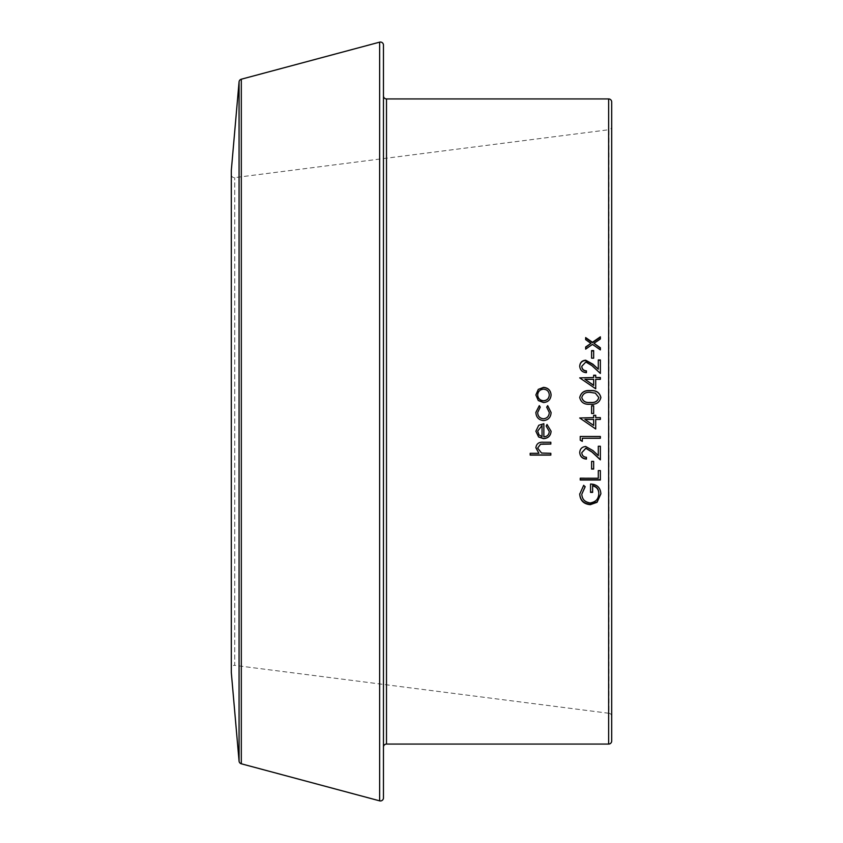 <?xml version="1.0" encoding="UTF-8"?>
<svg xmlns="http://www.w3.org/2000/svg" width="843" height="843" viewBox="0 0 843 843"><rect width="100%" height="100%" fill="white"/><g stroke="black" fill="none" stroke-linecap="round" stroke-linejoin="round"><path stroke-width="0.63" stroke-dasharray="4.21 3.16" d="M231.309 174.606A3.045 3.045 0 0 0 234.744 177.62L609.036 129.706L609.036 713.294L234.744 665.38L234.744 177.62L234.744 665.38A3.045 3.045 0 0 0 231.309 668.394L231.309 174.606L231.309 668.394M383.46 95.902L383.46 747.098L383.46 95.902M611.691 716.308A3.045 3.045 0 0 0 609.036 713.294L609.036 129.706A3.045 3.045 0 0 0 611.691 126.692M231.309 170.455L231.309 672.545M611.691 741.018L611.691 101.982M530.184 453.165L538.898 453.165M535.863 447.686L535.863 447.622C536.485 443.597 538.972 441.785 543.313 442.164L550.827 442.164M537.665 447.939L541.564 452.891L550.827 453.165M546.19 426.052L547.023 424.45L551.09 431.216M535.863 431.194L538.751 425.272L543.861 423.681M543.861 436.853L543.861 436.779C547.191 436.505 548.993 434.725 549.278 431.437M537.665 431.079L539.046 434.851L542.049 436.59L542.049 425.483M540.247 407.148L537.665 412.543M549.278 412.533L546.728 407.169M551.09 412.512L551.09 412.554C550.827 417.369 548.329 420.046 543.598 420.604L543.598 420.604C538.73 420.067 536.148 417.338 535.863 412.406L535.863 412.385M551.08 395.009L551.09 395.072C550.7 399.687 548.171 402.206 543.514 402.638L538.298 400.636L535.863 395.009M549.278 395.072C548.983 391.563 547.065 389.635 543.524 389.318C539.973 389.645 538.024 391.563 537.665 395.072M581.786 493.882C582.176 499.056 584.989 501.933 590.216 502.544C595.664 501.817 598.53 498.74 598.815 493.324M592.618 492.396L592.618 485.536M590.553 483.766L590.553 483.766C597.002 484.04 600.448 487.275 600.88 493.471L600.88 493.671M579.721 494.019L583.672 485.031L585.137 486.537M580.237 477.97L598.298 478.234M598.298 470.362L600.364 470.362M591.586 461.205L593.651 461.205M579.721 452.491L579.721 452.417C579.995 448.729 581.997 446.716 585.706 446.39L592.924 450.425L598.298 455.578M598.298 446.137L600.364 446.137M581.786 452.512C581.997 455.315 583.546 456.853 586.433 457.127L586.433 457.127M580.237 436.389L600.364 436.389M582.302 441.353L582.302 438.191M593.651 417.643L593.651 415.304M595.716 415.304L595.716 417.643M600.364 419.445L595.716 419.445L595.716 428.982M584.821 421.5L579.721 418.012M587.919 421.5L593.651 425.42L593.651 419.445L584.916 419.445M593.651 413.534L591.586 413.534M600.88 397.559L600.88 397.611C599.605 402.638 596.075 404.861 590.311 404.303C584.536 404.861 581.006 402.638 579.721 397.611M598.815 397.559L595.358 393.27L590.3 392.522C585.811 392.079 582.977 393.755 581.786 397.559M593.651 377.717L593.651 375.209M595.716 375.209L595.716 377.717M600.364 379.498L595.716 379.297M595.716 388.939L579.721 378.075M593.651 385.43L593.651 379.498L584.916 379.498M586.433 372.891L586.433 372.891C582.334 372.553 580.1 370.404 579.721 366.442L579.721 366.315M598.298 369.413L598.298 359.95M600.364 373.649L592.039 365.978L585.864 362.258L581.786 366.536M593.651 358.475L591.586 358.475M590.964 343.691L585.653 340.045M600.364 339.297L593.978 343.691M600.364 350.182L592.46 344.724L585.653 349.434M386.505 744.063L386.505 98.937M239.064 81.887L239.064 761.113M241.309 763.79L241.309 79.21M379.635 42.15L379.635 800.85M608.646 98.937L608.646 744.063"/><path stroke-width="1.26" d="M239.064 761.113L239.064 81.887L231.309 170.455L231.309 672.545L239.064 761.113A3.045 3.045 0 0 0 241.309 763.79L379.635 800.85L379.635 42.15A3.045 3.045 0 0 1 383.46 45.09L383.46 797.91A3.045 3.045 0 0 1 379.635 800.85M239.064 81.887A3.045 3.045 0 0 1 241.309 79.21L379.635 42.15M383.46 797.91L383.46 747.098A3.045 3.045 0 0 1 386.505 744.063L608.646 744.063L608.646 98.937L386.505 98.937L386.505 744.063M383.46 747.098L383.46 95.902A3.045 3.045 0 0 0 386.505 98.937M611.691 716.308L611.691 126.692L611.691 716.308M608.646 98.937A3.045 3.045 0 0 1 611.691 101.982L611.691 741.018A3.045 3.045 0 0 1 608.646 744.063M585.653 349.097L585.653 347L590.964 343.322L585.653 339.655L585.653 337.579L592.46 342.279L600.364 336.831L600.364 338.907L593.978 343.322L600.364 347.759L600.364 349.845L592.46 344.365L585.653 349.097L585.653 347.348L590.964 343.322M591.586 358.17L591.586 350.604L593.651 350.604L593.651 358.17L591.586 358.17L591.586 350.941L593.651 350.941L593.651 358.17M586.433 372.659L586.433 370.878C583.546 370.593 581.997 369.065 581.786 366.273L581.786 366.536C581.997 369.308 583.546 370.836 586.433 371.11L586.433 372.659C582.334 372.321 580.1 370.161 579.721 366.178C579.995 362.522 581.997 360.519 585.706 360.203L592.924 364.208L598.298 369.171L598.298 359.95L600.364 359.95L600.364 373.428L592.039 365.714L585.864 361.974L581.786 366.273M579.721 377.875L593.651 377.506L593.651 375.209L595.716 375.209L595.716 377.506L600.364 377.506L600.364 379.297L595.716 379.297L595.716 388.781L579.721 377.875L593.651 377.506M590.311 404.219C584.526 404.788 581.006 402.543 579.721 397.506C581.006 392.406 584.536 390.098 590.311 390.583C596.064 390.088 599.584 392.395 600.88 397.506C599.605 402.543 596.085 404.777 590.311 404.219M591.586 413.502L591.586 405.768L593.651 405.768L593.651 413.502L591.586 413.502L591.586 405.841L593.651 405.841L593.651 413.502M579.721 417.991L593.651 417.633L593.651 415.304L595.716 415.304L595.716 417.633L600.364 417.633L600.364 419.435L595.716 419.435L595.716 428.982L579.721 417.991L593.651 417.643M582.302 438.265L582.302 441.353L580.237 440.183L580.237 436.463L600.364 436.463L600.364 438.265L582.302 438.265L600.364 438.191L600.364 436.463M586.433 459.087L586.433 457.296C583.546 457.022 581.997 455.473 581.786 452.659L585.864 448.181L592.039 451.953L600.364 459.677L600.364 446.253L598.298 446.253L598.298 455.578L592.924 450.562L585.706 446.505C581.997 446.843 579.995 448.855 579.721 452.565C580.1 456.579 582.334 458.761 586.433 459.087M581.786 452.659L585.864 448.307L592.039 452.101L600.364 459.856L600.364 446.253M591.586 469.066L591.586 461.395L593.651 461.395L593.651 469.066L591.586 469.066M580.237 480.015L580.237 478.234L598.298 478.234L598.298 470.594L600.364 470.594L600.364 480.015L580.237 480.015M592.618 485.842L592.618 492.396L590.553 492.396L590.553 484.061C597.002 484.335 600.448 487.591 600.88 493.819L597.076 502.291L590.29 504.672C583.725 504.082 580.205 500.584 579.721 494.167L583.672 485.336L585.137 486.854L581.786 494.23C582.176 499.414 584.989 502.312 590.216 502.934C595.664 502.196 598.53 499.109 598.815 493.661C598.741 489.477 596.675 486.864 592.618 485.842L592.618 485.536C596.675 486.559 598.741 489.151 598.815 493.324L598.815 493.661M535.863 394.945L538.287 389.382L543.514 387.369C548.171 387.791 550.69 390.32 551.09 394.945C550.7 399.582 548.171 402.122 543.514 402.543L538.298 400.53L535.863 394.945M539.309 405.641L540.247 407.148L537.665 412.501C537.855 416.242 539.773 418.339 543.429 418.792C547.128 418.36 549.078 416.252 549.278 412.49L546.696 407.148L547.687 405.641L551.09 412.512C550.827 417.348 548.329 420.035 543.598 420.594C538.73 420.056 536.148 417.317 535.863 412.364L539.309 405.641L540.247 407.211M546.18 426.073L547.023 424.472L551.09 431.258C550.7 435.852 548.182 438.318 543.514 438.655L538.603 436.959L535.863 431.216L538.751 425.293L543.861 423.692L543.861 436.853C547.191 436.579 548.993 434.788 549.278 431.49L546.18 426.073M530.184 455.115L530.184 453.313L538.898 453.313L535.863 447.749C536.485 443.703 538.972 441.88 543.313 442.259L550.827 442.259L550.827 444.061L540.563 444.272L537.665 448.065L541.564 453.039L550.827 453.313L550.827 455.115L530.184 455.115M383.46 95.902L383.46 45.09M538.898 453.313L535.863 447.622M543.914 444.061L550.827 443.955L550.827 442.259M543.914 443.955L540.563 444.166L537.665 448.065M530.184 453.313L530.184 454.957L550.827 454.957L550.827 453.313M551.09 431.216C550.7 435.789 548.171 438.234 543.514 438.571L538.603 436.885L535.863 431.173M543.861 436.779L543.861 423.692M549.278 431.49L546.18 426.052M542.049 425.483L537.665 431.079L539.046 434.914L542.049 436.663L542.049 425.504L537.665 431.121M537.665 412.501L537.665 412.543C537.855 416.273 539.783 418.36 543.429 418.802L543.429 418.802C547.128 418.37 549.078 416.284 549.278 412.533L549.278 412.49M546.696 407.211L547.687 405.715L551.09 412.554M535.863 412.406L539.309 405.715M538.287 389.382L543.514 387.538C548.171 387.949 550.69 390.467 551.09 395.072M535.863 395.072L538.287 389.529M537.665 394.945L537.665 395.072C538.024 398.591 539.973 400.52 543.524 400.836C547.075 400.52 548.993 398.591 549.278 395.072L549.278 394.945C548.983 391.415 547.065 389.487 543.524 389.171C539.973 389.498 538.024 391.415 537.665 394.945C538.024 398.486 539.973 400.414 543.524 400.741C547.075 400.414 548.993 398.486 549.278 394.945M585.137 486.537L581.786 494.23M592.618 492.059L590.553 492.059L590.553 484.061M600.88 493.671L597.076 501.912L590.29 504.283C583.725 503.692 580.205 500.205 579.721 493.829M598.298 477.97L598.298 470.594M580.237 478.234L580.237 479.73L600.364 479.73L600.364 470.594M591.586 461.395L591.586 468.845L593.651 468.845L593.651 461.395M586.433 457.296L586.433 458.908C582.334 458.581 580.1 456.421 579.721 452.417M598.298 455.42L598.298 446.253M582.302 441.268L580.237 440.088L580.237 436.463M593.651 415.336L595.716 415.336M595.716 417.633L600.364 417.643L600.364 419.435M595.716 428.95L584.821 421.5M584.916 419.445L593.651 425.43L593.651 419.435L584.916 419.435L587.919 421.5M579.721 397.611C581.006 392.543 584.536 390.246 590.311 390.731C596.064 390.235 599.594 392.532 600.88 397.611M581.786 397.443L581.786 397.559C582.913 401.384 585.759 403.028 590.3 402.501C594.831 403.038 597.666 401.384 598.815 397.559L595.358 393.144L590.3 392.374C585.811 391.932 582.977 393.628 581.786 397.443C582.913 401.289 585.759 402.943 590.3 402.417C594.831 402.943 597.666 401.289 598.815 397.443M593.651 375.43L595.716 375.43M595.716 377.506L600.364 377.717L600.364 379.297M595.716 388.781L595.716 379.498M584.916 379.297L593.651 385.43L593.651 379.297L584.916 379.297L593.651 385.251M579.721 366.442C579.995 362.796 581.997 360.815 585.706 360.488L592.924 364.471L598.298 369.171M598.298 360.235L600.364 360.235L600.364 373.428M585.653 339.655L585.653 337.969L592.46 342.648L600.364 337.232L600.364 338.907M593.978 343.322L600.364 348.106L600.364 349.845M241.309 79.21L241.309 763.79"/></g></svg>
